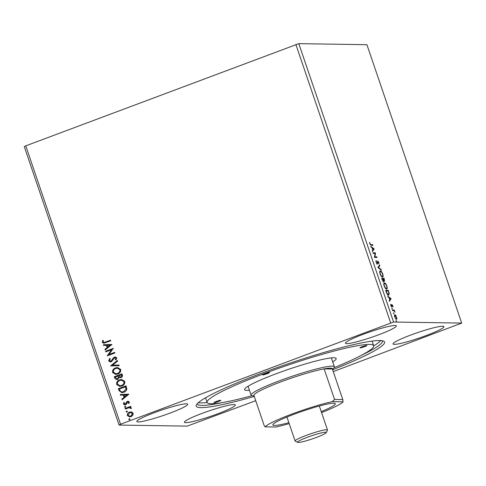 <?xml version="1.0" encoding="UTF-8"?>
<svg xmlns="http://www.w3.org/2000/svg" width="486" height="486" viewBox="0 0 486 486"><rect width="100%" height="100%" fill="white"/><g stroke="black" fill="none" stroke-linecap="round" stroke-linejoin="round"><path stroke-width="0.73" d="M395.045 325.48A26.882 2.831 -18.8 0 1 396.339 325.881A26.882 2.831 -18.8 0 1 375.423 335.966A26.882 2.831 -18.8 0 1 346.731 343.614A26.882 2.831 -18.8 0 1 345.443 343.207A26.882 2.831 -18.8 0 1 366.359 333.129A26.882 2.831 -18.8 0 1 395.045 325.48M394.346 344.361A26.882 2.831 161.2 0 0 423.033 336.707A26.882 2.831 161.2 0 0 443.955 326.628A26.882 2.831 161.2 0 0 442.661 326.221A26.882 2.831 161.2 0 0 413.975 333.876A26.882 2.831 161.2 0 0 393.053 343.954A26.882 2.831 161.2 0 0 394.346 344.361M234.033 404.534A26.882 2.831 -18.8 0 1 235.327 404.941A26.882 2.831 -18.8 0 1 214.411 415.02A26.882 2.831 -18.8 0 1 185.725 422.674A26.882 2.831 -18.8 0 1 184.431 422.267A26.882 2.831 -18.8 0 1 205.347 412.189A26.882 2.831 -18.8 0 1 234.033 404.534M138.109 421.927A26.882 2.831 161.2 0 0 166.795 414.279A26.882 2.831 161.2 0 0 187.711 404.194A26.882 2.831 161.2 0 0 186.424 403.793A26.882 2.831 161.2 0 0 157.731 411.442A26.882 2.831 161.2 0 0 136.815 421.52A26.882 2.831 161.2 0 0 138.109 421.927M254.269 396.43A99.466 10.473 -18.8 0 1 201.004 407.626A99.466 10.473 -18.8 0 1 196.399 404.899A99.466 10.473 -18.8 0 1 278.557 367.082A99.466 10.473 -18.8 0 1 379.76 340.522A99.466 10.473 -18.8 0 1 383.654 341.148A99.466 10.473 -18.8 0 1 332.637 369.755M197.243 403.72A97.759 10.297 161.2 0 0 197.298 403.969A97.759 10.297 161.2 0 0 201.994 405.439A97.759 10.297 161.2 0 0 222.296 402.608M361.736 355.138A97.759 10.297 161.2 0 0 382.379 340.959A97.759 10.297 161.2 0 0 382.269 340.735M255.721 400.695L187.195 426.131L119.07 425.062L24.3 146.681L25.764 145.849L298.805 43.643L393.575 322.018L461.7 323.087L333.262 371.583M111.944 344.44L105.17 350.005L104.94 349.331L107.127 347.581L106.355 345.321L103.609 345.418L103.378 344.744L111.944 344.44L103.378 344.744M108.645 360.873L109.715 358.431L110.273 358.79L109.423 360.533L111.106 361.171L113.396 357.872L115.334 356.955L116.743 357.884L115.972 359.926L115.334 359.616L115.954 358.17L114.702 357.72L111.306 361.791L110.365 361.961L108.645 360.873L109.86 358.437M110.589 361.274L111.792 360.685M115.237 357.641L114.702 357.72M115.553 367.884L117.551 367.513L120.668 369.409C120.917 371.717 119.933 373.272 117.697 374.062L115.735 374.433L112.606 372.495C112.369 370.211 113.353 368.674 115.553 367.884L117.63 367.513M119.629 379.858L121.628 379.487L124.744 381.389C124.999 383.697 124.009 385.246 121.773 386.036L119.811 386.406L116.683 384.469C116.446 382.184 117.43 380.647 119.629 379.858L121.707 379.493M128.881 394.195L122.114 399.765L121.883 399.091L124.064 397.341L123.292 395.075L120.546 395.173L120.321 394.498L128.881 394.195L120.321 394.498M125.437 407.311L124.616 407.031L125.084 406.278L125.753 406.551L125.291 407.304L124.471 407.031L125.23 406.217M127.053 412.055L126.239 411.782L126.7 411.022L127.368 411.296L126.907 412.055L126.087 411.776L126.846 410.968M129.689 419.801L128.869 419.521L129.337 418.768L130.005 419.041L129.543 419.795L128.723 419.521L129.483 418.707M25.764 145.849L120.534 424.229L393.575 322.018M295.877 44.457L390.647 322.832M131.67 411.994L133.17 413.313L132.812 415.33L131.02 416.678L129.634 416.933L127.356 415.494C127.168 413.841 127.873 412.723 129.47 412.14L131.67 411.994M125.066 408.44L130.679 406.332L130.892 406.946L130.066 407.262L131.354 407.991L131.323 408.532L129.124 407.724L125.273 409.06L125.066 408.44L130.698 406.381M129.756 407.681L129.124 407.724M129.319 402.001L128.924 403.495L128.322 403.313L128.638 402.299L127.678 401.983L126.33 404.237L125.534 404.771L124.744 404.911L123.468 404.073L123.79 402.511L124.434 402.669L124.13 403.745L125.291 404.158L126.646 401.898L127.441 401.375L128.17 401.236L129.319 402.001M128.097 401.922L127.678 401.983M124.969 404.231L125.777 403.811M118.985 390.592L118.353 388.721L126.038 385.835L126.828 389.073C126.409 390.708 125.394 391.771 123.784 392.269L121.798 392.658L118.985 390.592L118.353 388.721M114.277 376.747L121.962 373.862L122.351 374.998C122.709 376.249 122.284 377.106 121.075 377.567L119.185 377.428L117.648 379.438L116.634 379.627L114.824 378.357L114.277 376.747L121.98 373.91M110.583 365.903L117.393 360.442L117.618 361.116L112.454 365.259L118.955 365.029L119.185 365.703L110.583 365.903L117.424 360.533M105.802 351.864L105.596 351.244L113.281 348.359L108.919 354.537L114.647 352.386L114.86 353.006L107.175 355.892L111.525 349.72L105.802 351.864M105.389 342.126L110.504 340.206L110.717 340.826L103.688 343.256L102.327 342.314L102.698 340.455L103.397 340.552L103.117 342.01L103.937 342.521L110.522 340.255M393.466 312.802L393.909 313.3L393.873 313.81L393.484 313.288L393.52 312.777L393.484 313.288M393.545 313.434L393.909 313.3L393.873 313.81M391.85 308.051L392.293 308.549L392.257 309.06L391.868 308.543L391.904 308.027L391.868 308.543M391.923 308.689L392.293 308.549L392.257 309.06M391.09 298.671L389.438 301.314L389.213 300.64L389.748 299.826L388.982 297.566L387.646 296.053L391.09 298.671L390.683 298.939L391.127 298.775M384.049 282.998L384.42 282.858C385.137 282.822 385.939 283.848 386.82 285.938C387.391 288.064 387.293 289.103 386.54 289.049C385.823 289.079 385.021 288.046 384.14 285.944C383.588 283.848 383.679 282.816 384.42 282.858L384.219 282.888M374.153 248.911L372.501 251.56L372.27 250.885L372.811 250.065L372.039 247.805L370.709 246.293L374.153 248.911L373.746 249.178L374.184 249.014M376.109 262.349L376.055 260.545L376.358 262.306L377.172 263.436L377.731 260.982L378.819 262.434L378.916 263.977L377.95 261.602L377.379 264.056L376.109 262.349M376.735 263.606L377.355 263.242M377.95 261.602L377.415 262.1M380.842 271.571L379.949 271.048L380.344 270.884C381.06 270.848 381.862 271.874 382.743 273.964C383.308 276.091 383.217 277.129 382.464 277.075C381.747 277.105 380.945 276.066 380.064 273.97C379.511 271.868 379.602 270.842 380.344 270.884L380.143 270.915M396.102 320.541L396.546 321.039L396.509 321.55L396.12 321.033L396.157 320.523L396.12 321.033M396.175 321.179L396.546 321.039L396.509 321.55M298.805 43.643L366.93 44.706L461.7 323.087M381.601 278.296L384.165 278.332L384.554 281.321L383.746 280.556L383.527 281.813L381.601 278.296M377.914 267.458L379.596 264.913L379.827 265.587L378.551 267.519L381.164 269.505L381.389 270.18L377.914 267.458M371.006 244.652L372.707 244.683L372.92 245.302L371.189 245.272L369.791 243.784L369.567 242.271L370.053 243.784L371.006 244.652L370.563 244.816L372.707 244.683M373.133 253.413L372.92 252.793L375.484 252.835L374.943 256.833L376.857 256.863L377.069 257.483L374.506 257.44L375.04 253.443L373.133 253.413M386.315 292.141L385.677 290.27L388.241 290.312L389.219 293.447L388.618 295.245C387.907 295.324 387.142 294.291 386.315 292.141M388.861 295.202L388.861 294.322M392.84 305.724L392.98 306.915L392.166 305.159L391.844 306.897L390.859 305.585L390.683 304.315L391.625 306.277L391.947 304.54L392.633 305.803M392.166 305.159L391.716 305.427M391.26 306.417L391.752 306.137M392.39 309.989L394.268 310.019L394.972 312.182L393.909 310.724L392.603 310.609L392.39 309.989M395.811 315.365L396.947 318.701L396.485 319.296L394.747 317.012C394.34 315.481 394.401 314.728 394.942 314.752L395.811 315.365L395.47 315.493M119.07 425.062L120.534 424.229M381.662 278.466L384.165 278.332M383.727 278.502L383.879 278.946M384.408 280.689L383.946 280.859L384.408 280.689L384.377 281.273M383.308 280.72L383.09 281.983M382.087 279.711L383.314 281.2L382.992 281.315M384.335 279.59L384.116 278.952L383.296 278.94L384.335 280.701L384.335 279.59M382.944 281.351L383.387 281.181L383.442 280.234L383.029 278.934L382.075 278.915L382.318 279.626M382.689 276.139L382.433 277.075M381.54 276.558L382.251 276.455C382.853 276.498 382.932 275.671 382.488 273.983C381.777 272.3 381.133 271.474 380.556 271.504L379.694 271.96M381.814 276.619L382.251 276.455C381.674 276.485 381.03 275.653 380.319 273.952L380.088 274.037M380.556 271.504C379.961 271.461 379.882 272.281 380.319 273.952M379.268 265.411L379.827 265.587M379.39 265.751L378.108 267.683L378.551 267.519M378.108 267.683L380.72 269.669L381.164 269.505M375.897 261.189L376.352 261.049M377.476 261.201L377.895 261.614L377.452 261.784M377.513 261.766L377.853 261.638M377.409 262.859L377.756 262.732M377.312 262.896L376.942 264.226M372.27 244.847L372.422 245.29M373.746 249.178L372.391 251.226M370.94 246.967L372.647 248.267M372.75 249.895L373.71 249.075M372.161 248.164L372.987 249.81M373.552 248.954L372.398 248.073M372.981 252.969L375.484 252.835M375.046 252.999L375.532 252.969M375.095 253.133L374.506 256.997L374.943 256.833M374.506 256.997L376.857 256.863M376.419 257.027L376.571 257.477M384.025 283.022L384.918 283.545M386.765 288.119L386.51 289.049M385.617 288.532L386.334 288.429C386.929 288.471 387.008 287.645 386.564 285.962C385.854 284.274 385.21 283.447 384.633 283.478L383.77 283.939M385.89 288.599L386.334 288.429C385.75 288.459 385.106 287.627 384.396 285.926L384.165 286.011M384.633 283.478C384.037 283.435 383.958 284.255 384.396 285.926M385.738 290.44L388.241 290.312M387.804 290.476L387.956 290.92M387.968 294.789L388.6 294.595L388.867 293.113L388.193 290.926L386.151 290.895L387.008 293.216L388.405 294.625L387.676 294.723M390.683 298.939L389.329 300.986M387.877 296.727L389.584 298.027M389.693 299.655L390.653 298.835M389.104 297.924L389.924 299.564M390.489 298.714L389.335 297.833M391.607 305.469L392.105 305.184M391.625 306.083L391.625 306.866M390.671 304.783L390.975 304.673M391.716 304.783L392.068 305.19M392.451 310.159L394.268 310.019M393.824 310.183L394.006 310.706M396.527 318.549L396.947 318.701M396.509 318.865L396.047 319.46M394.498 314.916L395.373 315.529M395.744 318.828L396.047 318.761M394.778 317.085L396.272 318.676L396.461 317.036L395.148 315.371L394.596 315.554M395.148 315.371L394.978 317.012M129.707 416.933L127.356 415.494M127.502 415.5C127.314 413.841 128.018 412.723 129.622 412.14L129.47 412.14M129.622 412.14L130.947 411.879M129.774 416.265L130.953 416.065L132.623 413.574L130.843 412.553M130.801 416.065L132.478 413.574L130.77 412.553L129.677 412.76L128.043 415.238L129.695 416.265L130.953 416.065M131.329 408.519L130.625 408.465M130.77 408.465L130.631 408.149M130.777 408.149L129.27 407.724M125.406 409.012L125.212 408.44M128.948 403.459L128.322 403.313M128.468 403.313L128.638 402.299M128.79 402.299L127.83 401.983M124.823 404.911L123.468 404.073M123.614 404.073L123.936 402.511M125.042 404.237L125.437 404.164M125.923 403.817L126.135 402.937M126.281 402.937L126.646 401.898M126.791 401.898L127.441 401.375M127.587 401.375L128.237 401.242M122.223 399.674L121.883 399.091M122.029 399.097L124.064 397.341M124.209 397.341L123.292 395.075M120.692 395.173L120.467 394.504M124.762 396.776L127.192 394.948L124.173 395.045L124.762 396.776L127.046 394.942M118.499 388.721L126.056 385.884M121.871 392.658L119.137 390.592M122.071 391.959L123.723 391.649L126.135 389.025L125.607 386.753L119.349 389.043L120.334 391.291L121.992 391.959L123.572 391.649L125.989 389.019L125.461 386.753M119.884 386.406L116.683 384.469M116.828 384.469C116.597 382.19 117.576 380.653 119.775 379.858M120.018 385.72L121.713 385.422C123.48 384.791 124.282 383.551 124.112 381.71L121.53 380.173M121.567 385.416C123.335 384.791 124.137 383.551 123.966 381.71L121.451 380.173L119.842 380.477C118.086 381.103 117.29 382.33 117.46 384.153L119.945 385.72L121.713 385.422M120.242 377.737L119.185 377.428M116.707 379.627L114.824 378.357M114.969 378.357L114.423 376.747M116.895 378.928L117.588 378.819L118.627 377.33L118.28 376L115.273 377.069L116.822 378.928L117.442 378.819L118.481 377.33L118.128 375.994M120.285 377.069L120.996 376.954L121.749 375.417L121.53 374.779L118.918 375.702L120.212 377.069L120.85 376.954L121.603 375.417L121.385 374.773M115.808 374.433L112.606 372.495M112.752 372.495C112.521 370.217 113.499 368.68 115.698 367.884M115.941 373.746L117.636 373.442C119.404 372.817 120.206 371.577 120.036 369.737L117.454 368.2M117.491 373.442C119.258 372.811 120.06 371.577 119.89 369.737L117.375 368.2L115.765 368.503C114.01 369.129 113.214 370.35 113.384 372.179L115.868 373.746L117.636 373.442M118.955 365.035L112.454 365.259M110.662 361.274L111.251 361.171M111.938 360.685L113.396 357.872M113.542 357.872L114.459 357.113M114.605 357.119L115.407 356.961M116.014 359.877L115.334 359.616M115.48 359.622L115.954 358.17M116.099 358.17L114.848 357.726M110.444 361.961L108.797 360.873M105.936 351.815L105.596 351.244M105.741 351.25L113.299 348.413M114.666 352.435L108.919 354.537M107.272 355.752L111.525 349.72M105.286 349.914L104.94 349.331M105.091 349.337L107.127 347.581M107.272 347.581L106.355 345.321M103.755 345.412L103.524 344.744M107.825 347.022L110.255 345.188L107.23 345.291L107.825 347.022L110.109 345.182M103.755 343.256L102.327 342.314M102.473 342.314L102.844 340.461M104.01 342.521L105.535 342.126M326.24 432.649L326.24 432.649A15.151 1.598 -18.8 0 1 312.437 438.852A15.151 1.598 -18.8 0 1 297.711 442.357A15.151 1.598 -18.8 0 1 297.602 442.041A15.151 1.598 -18.8 0 1 312.923 435.328A15.151 1.598 -18.8 0 1 326.24 432.649L327.461 430.201A17.107 1.804 -18.8 0 0 327.491 429.988L319.326 406.01M297.711 442.357L295.251 441.167A17.107 1.804 -18.8 0 1 295.099 441.015A17.107 1.804 -18.8 0 1 295.13 440.802A17.107 1.804 -18.8 0 1 311.569 433.506A17.107 1.804 -18.8 0 1 327.491 429.988M321.24 411.636A32.993 3.475 161.2 0 0 335.322 403.702A32.993 3.475 161.2 0 0 333.736 403.21A32.993 3.475 161.2 0 0 298.532 412.596A32.993 3.475 161.2 0 0 272.859 424.971A32.993 3.475 161.2 0 0 274.444 425.463A32.993 3.475 161.2 0 0 288.854 422.662M332.29 401.649L334.55 399.449L324.144 368.874A41.45 4.368 161.2 0 1 332.381 369.002L342.794 399.577L343.043 401.819L332.29 401.649A41.45 4.368 161.2 0 0 291.667 414.139A41.45 4.368 161.2 0 0 265.137 426.854L275.89 427.024A41.45 4.368 161.2 0 0 289.176 423.616M332.473 369.275L333.682 368.115A43.989 4.635 161.2 0 0 334.374 366.802A43.989 4.635 161.2 0 0 279.547 380.769A43.989 4.635 161.2 0 0 251.092 395.154A43.989 4.635 161.2 0 0 252.441 395.774L254.105 395.95M332.381 369.002L324.144 368.874A41.45 4.368 161.2 0 0 280.701 381.935A41.45 4.368 161.2 0 0 253.868 395.252L264.275 425.827L265.137 426.854M321.568 412.59A41.45 4.368 161.2 0 0 343.043 401.819M334.55 399.449L342.794 399.577M214.071 402.718A3.663 0.389 161.2 0 0 217.983 401.679A3.663 0.389 161.2 0 0 220.838 400.3A3.663 0.389 161.2 0 0 220.662 400.245A3.663 0.389 161.2 0 0 216.75 401.29A3.663 0.389 161.2 0 0 213.895 402.663A3.663 0.389 161.2 0 0 214.071 402.718M262.732 374.931A3.663 0.389 161.2 0 0 266.644 373.886A3.663 0.389 161.2 0 0 269.499 372.513A3.663 0.389 161.2 0 0 269.323 372.458A3.663 0.389 161.2 0 0 265.411 373.497A3.663 0.389 161.2 0 0 262.555 374.876A3.663 0.389 161.2 0 0 262.732 374.931M360.108 347.903A3.663 0.389 161.2 0 0 364.02 346.858A3.663 0.389 161.2 0 0 366.875 345.485A3.663 0.389 161.2 0 0 366.699 345.431A3.663 0.389 161.2 0 0 362.787 346.469A3.663 0.389 161.2 0 0 359.932 347.848A3.663 0.389 161.2 0 0 360.108 347.903M249.427 390.264A48.387 5.097 -18.8 0 1 246.9 390.398A48.387 5.097 -18.8 0 1 244.658 389.073A48.387 5.097 -18.8 0 1 284.632 370.672A48.387 5.097 -18.8 0 1 333.864 357.751A48.387 5.097 -18.8 0 1 335.759 358.06A48.387 5.097 -18.8 0 1 332.71 361.906M334.046 367.726A87.978 9.264 161.2 0 0 373.673 345.722A87.978 9.264 161.2 0 0 369.439 344.398A87.978 9.264 161.2 0 0 275.556 369.433A87.978 9.264 161.2 0 0 207.097 402.426A87.978 9.264 161.2 0 0 211.325 403.751A87.978 9.264 161.2 0 0 251.918 395.683M205.657 397.724A87.978 9.264 161.2 0 0 205.687 398.289L207.097 402.426M198.361 402.639A97.759 10.297 161.2 0 0 201.131 402.906A97.759 10.297 161.2 0 0 207.139 402.536M373.673 345.722L372.258 341.579A87.978 9.264 161.2 0 0 371.942 341.117M373.704 345.832A97.759 10.297 161.2 0 0 380.72 340.558M377.233 263.43L376.796 263.594M392.129 305.165L391.686 305.33M391.667 306.271L391.23 306.435M295.099 441.015L286.94 417.037M331.343 357.89L334.374 366.802M248.054 386.242L251.092 395.154"/></g></svg>
